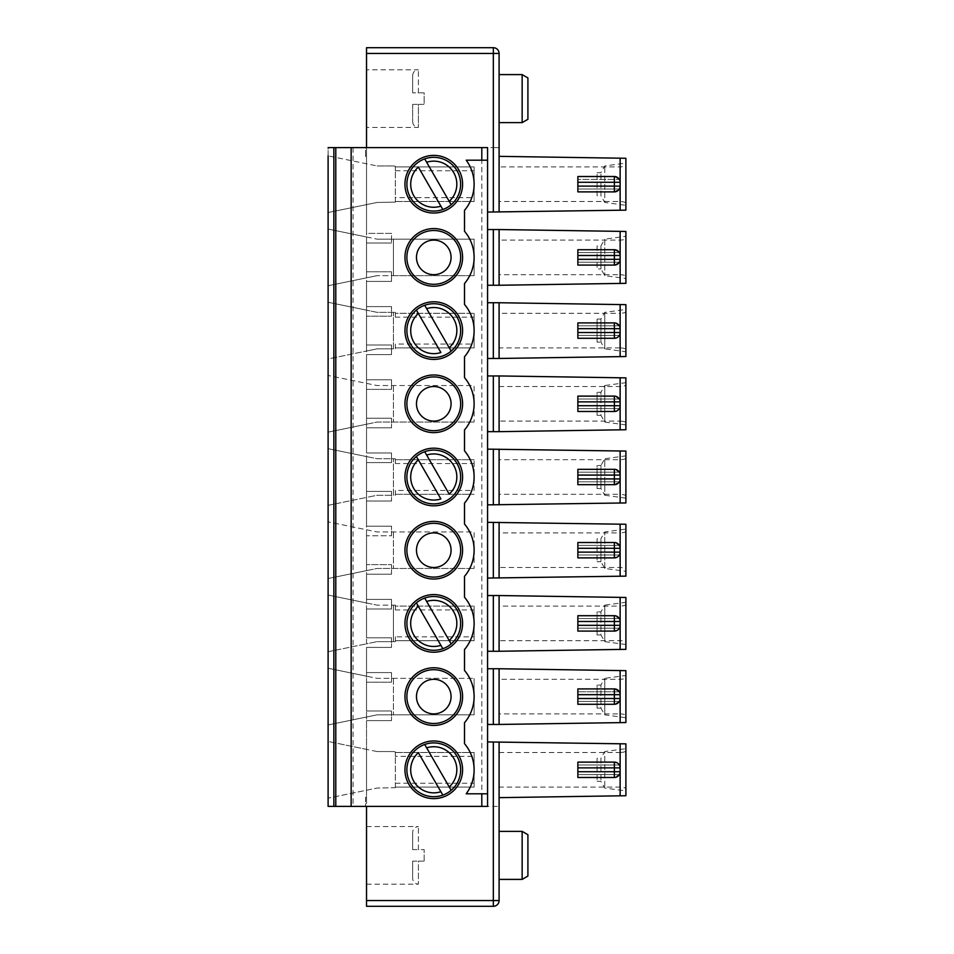 <?xml version="1.0" encoding="UTF-8"?>
<svg xmlns="http://www.w3.org/2000/svg" width="954" height="954" viewBox="0 0 954 954"><rect width="100%" height="100%" fill="white"/><g stroke="black" fill="none" stroke-linecap="round" stroke-linejoin="round"><path stroke-width="0.72" stroke-dasharray="4.77 3.58" d="M487.566 285.258L487.566 229.544L487.566 285.258L499.097 285.258L499.097 229.544L499.097 240.11L620.136 240.11C623.677 239.967 625.597 239.359 625.896 238.285L625.896 283.338L620.136 283.421L620.136 274.692C623.666 274.871 625.586 275.479 625.896 276.517M620.136 158.185L625.896 158.269L625.896 165.09C625.621 166.127 623.701 166.735 620.136 166.914L620.136 158.185L499.097 156.349L499.097 212.062L487.566 212.062L487.566 147.608L493.325 147.608L366.527 147.608L366.527 47.7L493.325 47.7A5.76 5.76 0 0 1 499.097 53.46L499.097 147.608L493.325 147.608L499.097 147.608L499.097 212.062L499.097 201.497L620.136 201.497C623.666 201.676 625.586 202.284 625.896 203.321L625.896 210.142L620.136 210.226L620.136 166.914L499.097 166.914L499.097 201.497M614.364 249.721L619.361 252.595L577.862 252.595L577.862 249.721L614.364 249.721M487.566 160.189L466.196 160.189A40.342 40.342 0 0 1 464.515 210.333L464.515 231.273A40.342 40.342 0 0 1 464.515 283.529L464.515 304.469A40.342 40.342 0 0 1 464.515 356.736L464.515 377.665A40.342 40.342 0 0 1 464.515 429.932L464.515 450.872A40.342 40.342 0 0 1 464.515 503.128L464.515 524.068A40.342 40.342 0 0 1 464.515 576.335L464.515 597.264A40.342 40.342 0 0 1 464.515 649.531L464.515 670.471A40.342 40.342 0 0 1 464.515 722.727L464.515 743.667A40.342 40.342 0 0 1 466.196 793.811L487.566 793.811M391.51 672.582L366.527 672.582L366.527 647.408L366.527 672.582L391.51 672.582L391.51 682.193L366.527 682.193L366.527 711.004L366.527 682.193L391.51 682.193L391.51 672.582M395.35 636.843L395.35 640.694L474.114 640.694L474.114 606.112L474.114 640.694L395.35 640.694L395.35 641.648L393.43 641.648L393.43 605.146L377.092 605.146L395.35 605.146L393.43 605.146L393.43 641.648L377.092 641.648L395.35 641.648L395.35 636.843L474.114 636.843M433.772 359.419A28.823 28.823 0 0 1 404.949 330.597A28.823 28.823 0 0 1 433.772 301.786A28.823 28.823 0 0 1 462.595 330.597A28.823 28.823 0 0 1 433.772 359.419M391.51 281.418L366.527 281.418L366.527 306.592L366.527 281.418L391.51 281.418L391.51 271.807L366.527 271.807L366.527 242.996L366.527 271.807L391.51 271.807L391.51 281.418M328.104 505.334L366.527 497.428L328.104 505.334L328.104 448.666L328.104 505.334L328.104 448.666L366.527 456.572L328.104 448.666M395.35 490.451L395.35 495.257L393.43 495.257L393.43 458.743L393.43 495.257L377.092 495.257L366.527 497.428L366.527 456.572L377.092 458.743L395.35 458.743L377.092 458.743L366.527 456.572L366.527 497.428L377.092 495.257L395.35 495.257L395.35 490.451L474.114 490.451L474.114 459.709L474.114 490.451M433.772 669.696A26.903 26.903 0 0 1 460.675 696.599A26.903 26.903 0 0 1 433.772 723.49A26.903 26.903 0 0 1 406.869 696.599A26.903 26.903 0 0 1 433.772 669.696M619.361 262.207L577.862 262.207L619.361 262.207L614.364 265.093L577.862 265.093L577.862 252.595L619.361 252.595M433.772 376.902A26.903 26.903 0 0 1 460.675 403.804A26.903 26.903 0 0 1 433.772 430.695A26.903 26.903 0 0 1 406.869 403.804A26.903 26.903 0 0 1 433.772 376.902M395.35 609.952L395.35 606.112L474.114 606.112L395.35 606.112L395.35 605.146L395.35 609.952L474.114 609.952M487.566 358.466L499.097 358.466L499.097 302.74L487.566 302.74L487.566 358.466L487.566 302.74M619.361 398.999L577.862 398.999L577.862 396.113L614.364 396.113L619.361 398.999L577.862 398.999L577.862 408.598L619.361 408.598L614.364 411.484L577.862 411.484L577.862 408.598L619.361 408.598M393.43 239.156L474.114 239.156L474.114 275.658L474.114 239.156L377.092 239.156L393.43 239.156L393.43 275.658L377.092 275.658L474.114 275.658L393.43 275.658L393.43 239.156M597.073 195.737L597.073 172.674L597.073 195.737L600.925 195.737L600.925 172.674L600.925 195.737L604.764 202.451L604.764 165.948L604.764 202.451L625.896 205.337L625.896 163.074L625.896 205.337M404.949 184.205A28.823 28.823 0 0 1 433.772 155.383A28.823 28.823 0 0 1 462.595 184.205A28.823 28.823 0 0 1 433.772 213.028A28.823 28.823 0 0 1 404.949 184.205M625.896 204.955L625.896 203.321M433.772 303.706A26.903 26.903 0 0 1 442.847 355.925A26.903 26.903 0 0 1 408.455 339.672A26.903 26.903 0 0 1 424.697 305.28L449.203 347.733M433.772 450.097A26.903 26.903 0 0 1 442.847 502.317A26.903 26.903 0 0 1 408.455 486.075A26.903 26.903 0 0 1 424.697 451.683L449.203 494.124M418.341 606.267L440.891 645.333M424.697 598.075L449.203 640.528M487.566 724.456L487.566 668.742L487.566 724.456L499.097 724.456L499.097 668.742L499.097 679.308L620.136 679.308C623.677 679.165 625.597 678.556 625.896 677.483L625.896 722.536L620.136 722.619L620.136 713.89C623.666 714.069 625.586 714.677 625.896 715.715M487.566 578.052L487.566 522.339L487.566 578.052L499.097 578.052L499.097 522.339L499.097 567.487L620.136 567.487C623.666 567.666 625.586 568.274 625.896 569.311L625.896 576.133L620.136 576.228L620.136 532.904C623.677 532.773 625.597 532.165 625.896 531.08L625.896 569.311M487.566 504.857L499.097 504.857L499.097 449.143L487.566 449.143L487.566 504.857L487.566 449.143M620.124 478.92L620.124 475.08M619.361 472.194L577.862 472.194L577.862 469.32L614.364 469.32L619.361 472.194L577.862 472.194L577.862 481.806L619.361 481.806L577.862 481.806L577.862 484.68L614.364 484.68L619.361 481.806M597.073 538.676L597.073 561.727L597.073 538.676L600.925 538.676L600.925 561.727L604.764 568.453L625.896 571.327L625.896 529.065L625.896 571.327M328.104 358.942L328.104 302.263L366.527 310.169L366.527 351.024L328.104 358.942L328.104 302.263L328.104 358.942L377.092 348.854L395.35 348.854L395.35 347.888L474.114 347.888L474.114 313.306L474.114 347.888L395.35 347.888L395.35 344.048L474.114 344.048M597.073 245.87L597.073 268.933L597.073 245.87L600.925 245.87L600.925 268.933L604.764 275.658L625.896 278.532L625.896 236.27L604.764 239.156L604.764 275.658L604.764 239.156L600.925 245.87L600.925 268.933L597.073 268.933M328.104 432.138L366.527 424.232L366.527 383.377L328.104 375.459L377.092 385.547L474.114 385.547L474.114 422.05L474.114 385.547L377.092 385.547L366.527 383.377L366.527 424.232L328.104 432.138L328.104 375.459M391.51 535.79L391.51 526.179L391.51 535.79L366.527 535.79L366.527 564.613L366.527 535.79L391.51 535.79M499.097 787.086L499.097 797.651L625.896 795.731L625.896 788.91C625.609 787.825 623.689 787.217 620.136 787.086L499.097 787.086L499.097 741.938L487.566 741.938L487.566 806.392L366.527 806.392L366.527 147.608L366.527 233.384L391.51 233.384L391.51 242.996L391.51 233.384L366.527 233.384L366.527 156.802L366.527 797.198L365.573 797.365L365.573 806.392L351.155 806.392L351.155 147.608L365.573 147.608L365.573 156.635L366.527 156.802L365.573 156.635L365.573 147.608L328.104 147.608L328.104 806.392L499.097 806.392L493.325 806.392L493.325 900.54L499.097 900.54M619.361 179.4L614.364 176.514L577.862 176.514L577.862 179.4L619.361 179.4L577.862 179.4L577.862 189.011L619.361 189.011L577.862 189.011L577.862 191.885L614.364 191.885L619.361 189.011M487.566 651.26L487.566 595.534L487.566 651.26L493.325 651.26L493.325 595.534L487.566 595.534M499.097 386.513L620.136 386.513C623.677 386.37 625.597 385.762 625.896 384.689L625.896 377.867L620.136 377.772L620.136 421.096C623.666 421.263 625.586 421.871 625.896 422.92L625.896 429.741L620.136 429.825L620.136 421.096L499.097 421.096L499.097 375.948L487.566 375.948L487.566 431.661L487.566 375.948M625.896 351.74L625.896 309.466L625.896 351.74L604.764 348.854L604.764 312.352L604.764 348.854L600.925 342.128L600.925 319.077L600.925 342.128L597.073 342.128L597.073 319.077L597.073 342.128M328.104 724.933L377.092 714.844L474.114 714.844L474.114 678.342L474.114 714.844L377.092 714.844L328.104 724.933L328.104 668.253L328.104 724.933L328.104 668.253L366.527 676.171L328.104 668.253M328.104 578.541L366.527 570.623L366.527 529.768L328.104 521.862L377.092 531.95L474.114 531.95L474.114 568.453L474.114 531.95L377.092 531.95L366.527 529.768L366.527 570.623L328.104 578.541L328.104 521.862M433.772 596.5A26.903 26.903 0 0 1 442.847 648.72A26.903 26.903 0 0 1 416.385 602.88M433.772 579.018A28.823 28.823 0 0 1 404.949 550.196A28.823 28.823 0 0 1 433.772 521.385A28.823 28.823 0 0 1 462.595 550.196A28.823 28.823 0 0 1 433.772 579.018M433.772 523.305A26.903 26.903 0 0 1 460.675 550.196A26.903 26.903 0 0 1 433.772 577.098A26.903 26.903 0 0 1 406.869 550.196A26.903 26.903 0 0 1 433.772 523.305M499.097 459.709L499.097 504.857L499.097 449.143L499.097 459.709L620.136 459.709C623.677 459.566 625.597 458.957 625.896 457.884L625.896 502.937L620.136 503.02L620.136 494.291C623.666 494.47 625.586 495.078 625.896 496.116M395.385 166.294L393.43 165.948L395.35 166.294L395.35 170.754L395.35 166.914L474.114 166.914L474.114 201.497L474.114 166.914L395.35 166.914M391.51 379.787L366.527 379.787L366.527 354.614L366.527 379.787L391.51 379.787L391.51 389.387L366.527 389.387L366.527 418.21L366.527 389.387L391.51 389.387L391.51 379.787M625.896 531.08L625.896 524.259L620.136 524.175L620.136 532.904L499.097 532.904M625.896 498.131L625.896 455.869L604.764 458.743L604.764 495.257L625.896 498.131M597.073 488.531L600.925 488.531L604.764 495.257L604.764 458.743L600.925 465.469L600.925 488.531L600.925 465.469L597.073 465.469L597.073 488.531L597.073 465.469M625.896 384.689L625.896 422.92M625.896 304.66L620.136 304.576L620.136 313.306C623.677 313.174 625.597 312.566 625.896 311.481L625.896 304.66M614.364 688.907L619.361 691.793L577.862 691.793L577.862 688.907L614.364 688.907M395.385 202.105L377.092 202.451L328.104 212.539L328.104 155.86L328.104 212.539L377.092 202.451L395.35 202.117L395.35 197.657L474.114 197.657M395.35 201.497L474.114 201.497L395.35 201.497L395.35 197.657M391.51 574.213L366.527 574.213L366.527 599.386L366.527 574.213L391.51 574.213L391.51 564.613L366.527 564.613L391.51 564.613L391.51 574.213M499.097 640.694L499.097 595.534L499.097 640.694L620.136 640.694C623.666 640.861 625.586 641.47 625.896 642.519L625.896 649.34L620.136 649.424L620.136 606.112C623.677 605.969 625.597 605.361 625.896 604.287L625.896 642.519M619.361 691.793L577.862 691.793L577.862 701.405L619.361 701.405L577.862 701.405L577.862 704.279L614.364 704.279L619.361 701.405M395.35 463.549L395.35 458.743L395.35 459.709L474.114 459.709L395.35 459.709L395.35 463.549L474.114 463.549M391.51 354.614L366.527 354.614L391.51 354.614L391.51 345.014L366.527 345.014L366.527 316.191L366.527 345.014L391.51 345.014L391.51 354.614M328.104 285.747L377.092 275.658L328.104 285.747L328.104 229.067L328.104 285.747L328.104 229.067L366.527 236.974L328.104 229.067M620.136 347.888C623.666 348.067 625.586 348.675 625.896 349.713L625.896 356.534L620.136 356.629L620.136 313.306L499.097 313.306L499.097 347.888L620.136 347.888M625.896 311.481L625.896 349.713M449.203 201.33L424.697 158.889A26.903 26.903 0 0 0 416.385 163.683M395.35 787.086L474.114 787.086L474.114 752.503L474.114 787.086L395.35 787.086L395.35 783.246L395.35 787.706L377.092 788.052L328.104 798.14L377.092 788.052L395.35 787.706M597.073 758.263L597.073 781.326L597.073 758.263L600.925 758.263L600.925 781.326L600.925 758.263L604.764 751.549L604.764 788.052L604.764 751.549L625.896 748.663L625.896 790.926L625.896 748.663M424.697 744.478L449.203 786.919M418.341 752.67L442.847 795.111A26.903 26.903 0 0 0 457.061 756.343A26.903 26.903 0 0 0 416.385 749.284A26.903 26.903 0 0 0 433.772 796.697M625.896 749.045L625.896 788.91L625.896 743.858L620.136 743.774L620.136 752.503C623.677 752.36 625.597 751.752 625.896 750.679M395.35 787.348L395.35 752.253L395.35 787.348M395.35 752.503L474.114 752.503L395.35 752.503L395.35 756.343L474.114 756.343M395.385 751.895L393.43 751.549L395.35 751.883L395.35 756.343M620.124 767.875L620.124 771.714M328.104 741.461L328.104 798.14L328.104 741.461L366.527 749.367L366.527 790.222L366.527 749.367L328.104 741.461L328.104 798.14M377.092 751.549L366.527 749.367L377.092 751.549L393.43 751.549L377.092 751.549M499.097 752.503L620.136 752.503L620.136 795.815M499.097 831.375L499.097 741.938L620.136 743.774M351.155 806.392L328.104 806.392L365.573 806.392L365.573 797.365L366.527 797.198L366.527 720.616L366.527 806.392L493.325 806.392L493.325 741.938M597.073 781.326L600.925 781.326L604.764 788.052L625.896 790.926M619.361 774.6L577.862 774.6L577.862 777.486L614.364 777.486L619.361 774.6L577.862 774.6L577.862 764.989L619.361 764.989L614.364 762.115L577.862 762.115L577.862 764.989L619.361 764.989M433.772 798.617A28.823 28.823 0 0 1 408.813 755.389A28.823 28.823 0 0 1 458.731 755.389A28.823 28.823 0 0 1 433.772 798.617M487.566 741.938L487.566 147.608L328.104 147.608L487.566 147.608L487.566 212.062M499.097 741.938L499.097 797.651M412.641 849.62L412.641 832.329L412.641 849.62L418.401 849.62L412.641 849.62M412.641 861.152L412.641 878.443L412.641 861.152L418.401 861.152L412.641 861.152M527.908 876.07L527.908 834.702M418.401 849.62L418.401 826.569L418.401 849.62L424.16 849.62L418.401 849.62M424.16 861.152L424.16 849.62L424.16 861.152L418.401 861.152L418.401 884.203L418.401 861.152L424.16 861.152M522.148 831.375L522.148 879.397M366.527 906.3L493.325 906.3L493.325 900.54L366.527 900.54L366.527 906.3M366.527 855.392L366.527 826.569L366.527 855.392M366.527 806.392L366.527 900.54M328.104 651.737L366.527 643.831L328.104 651.737L328.104 595.057L328.104 651.737L328.104 595.057L366.527 602.976L328.104 595.057M328.104 212.539L328.104 155.86L377.092 165.948L328.104 155.86M366.527 98.608L366.527 127.431L366.527 98.608M328.104 806.392L328.104 147.608M351.155 147.608L366.527 147.608M391.51 242.996L366.527 242.996L391.51 242.996M391.51 306.592L366.527 306.592L391.51 306.592L391.51 316.191L366.527 316.191L391.51 316.191L391.51 306.592M391.51 418.21L366.527 418.21L391.51 418.21L391.51 427.821L391.51 418.21M391.51 427.821L366.527 427.821L366.527 452.983L366.527 427.821L391.51 427.821M391.51 452.983L366.527 452.983L391.51 452.983L391.51 462.595L366.527 462.595L366.527 491.405L366.527 462.595L391.51 462.595L391.51 452.983M391.51 491.405L366.527 491.405L391.51 491.405L391.51 501.017L391.51 491.405M391.51 501.017L366.527 501.017L366.527 526.179L366.527 501.017L391.51 501.017M391.51 526.179L366.527 526.179L391.51 526.179M391.51 599.386L366.527 599.386L391.51 599.386L391.51 608.986L366.527 608.986L366.527 637.809L366.527 608.986L391.51 608.986L391.51 599.386M391.51 637.809L366.527 637.809L391.51 637.809L391.51 647.408L391.51 637.809M391.51 647.408L366.527 647.408L391.51 647.408M391.51 711.004L366.527 711.004L391.51 711.004L391.51 720.616L391.51 711.004M391.51 720.616L366.527 720.616L391.51 720.616M353.075 147.608L353.075 806.392M433.772 432.615A28.823 28.823 0 0 1 408.813 389.387A28.823 28.823 0 0 1 458.731 389.387A28.823 28.823 0 0 1 433.772 432.615M433.772 505.823A28.823 28.823 0 0 1 404.949 477A28.823 28.823 0 0 1 433.772 448.177A28.823 28.823 0 0 1 462.595 477A28.823 28.823 0 0 1 433.772 505.823M433.772 652.214A28.823 28.823 0 0 1 404.949 623.403A28.823 28.823 0 0 1 433.772 594.581A28.823 28.823 0 0 1 462.595 623.403A28.823 28.823 0 0 1 433.772 652.214M433.772 725.422A28.823 28.823 0 0 1 408.813 682.193A28.823 28.823 0 0 1 458.731 682.193A28.823 28.823 0 0 1 433.772 725.422M433.772 286.224A28.823 28.823 0 0 1 404.949 257.401A28.823 28.823 0 0 1 433.772 228.578A28.823 28.823 0 0 1 462.595 257.401A28.823 28.823 0 0 1 433.772 286.224M395.35 344.048L395.35 348.854L393.43 348.854L393.43 312.352L377.092 312.352L366.527 310.169L377.092 312.352L395.35 312.352L393.43 312.352L393.43 348.854L377.092 348.854L366.527 351.024L366.527 310.169L328.104 302.263M366.527 424.232L377.092 422.05L474.114 422.05L377.092 422.05L366.527 424.232M366.527 570.623L377.092 568.453L474.114 568.453L377.092 568.453L366.527 570.623M366.527 643.831L366.527 602.976L377.092 605.146L366.527 602.976L366.527 643.831L377.092 641.648L366.527 643.831M366.527 717.026L366.527 676.171L377.092 678.342L474.114 678.342L377.092 678.342L366.527 676.171L366.527 717.026M366.527 236.974L377.092 239.156L366.527 236.974L366.527 277.829L366.527 236.974M366.527 204.633L366.527 163.778L366.527 204.633M499.097 679.308L499.097 724.456L499.097 668.742L487.566 668.742M493.325 651.26L499.097 651.26L499.097 595.534L493.325 595.534M499.097 567.487L499.097 522.339L487.566 522.339M499.097 421.096L499.097 375.948L499.097 431.661L487.566 431.661M499.097 240.11L499.097 285.258L499.097 229.544L487.566 229.544M424.16 98.608L424.16 104.38L418.401 104.38L418.401 127.431L418.401 104.38L424.16 104.38L424.16 92.848L418.401 92.848L424.16 92.848L424.16 98.608M418.401 92.848L418.401 69.797L418.401 92.848L412.641 92.848L418.401 92.848M433.772 230.51A26.903 26.903 0 0 1 460.675 257.401A26.903 26.903 0 0 1 433.772 284.304A26.903 26.903 0 0 1 406.869 257.401A26.903 26.903 0 0 1 433.772 230.51M418.341 167.081L442.847 209.522A26.903 26.903 0 0 0 433.772 157.303M395.35 317.157L395.35 313.306L474.114 313.306L395.35 313.306L395.35 312.352L395.35 317.157L474.114 317.157M393.43 385.547L393.43 422.05L393.43 385.547M393.43 531.95L393.43 568.453L393.43 531.95M393.43 678.342L393.43 714.844L393.43 678.342M377.092 165.948L393.43 165.948L377.092 165.948M395.35 201.747L395.35 166.652L395.35 201.747M499.097 166.914L499.097 156.349M499.097 98.608L499.097 122.625L499.097 98.608M625.896 677.483L625.896 670.662L620.136 670.579L620.136 713.89L499.097 713.89M499.097 668.742L620.136 670.579M499.097 724.456L620.136 722.619M625.896 604.287L625.896 597.466L620.136 597.371L620.136 606.112L499.097 606.112M499.097 595.534L620.136 597.371M499.097 651.26L620.136 649.424M499.097 522.339L620.136 524.175M499.097 578.052L620.136 576.228M625.896 457.884L625.896 451.063L620.136 450.98L620.136 494.291L499.097 494.291M499.097 449.143L620.136 450.98M499.097 504.857L620.136 503.02M499.097 375.948L620.136 377.772M499.097 431.661L620.136 429.825M499.097 347.888L499.097 302.74L620.136 304.576M499.097 302.74L499.097 313.306M499.097 358.466L620.136 356.629M625.896 238.285L625.896 231.464L620.136 231.381L620.136 274.692L499.097 274.692M499.097 229.544L620.136 231.381M499.097 285.258L620.136 283.421M499.097 212.062L620.136 210.226M412.641 104.38L418.401 104.38L412.641 104.38L412.641 121.671L412.641 104.38M412.641 92.848L412.641 75.557L412.641 92.848M433.772 421.096A17.291 17.291 0 0 0 448.75 395.159A17.291 17.291 0 0 0 418.794 395.159A17.291 17.291 0 0 0 433.772 421.096M395.35 494.291L474.114 494.291L395.35 494.291M433.772 567.487A17.291 17.291 0 0 0 448.75 541.55A17.291 17.291 0 0 0 418.794 541.55A17.291 17.291 0 0 0 433.772 567.487M433.772 713.89A17.291 17.291 0 0 0 448.75 687.953A17.291 17.291 0 0 0 418.794 687.953A17.291 17.291 0 0 0 433.772 713.89M433.772 274.692A17.291 17.291 0 0 0 448.75 248.755A17.291 17.291 0 0 0 418.794 248.755A17.291 17.291 0 0 0 433.772 274.692M620.124 186.125L620.124 182.286M522.148 122.625L522.148 74.603M620.124 698.519L620.124 694.679M625.896 675.468L625.896 717.73L625.896 675.468L604.764 678.342L604.764 714.844L625.896 717.73M620.124 625.323L620.124 621.471M619.361 618.597L577.862 618.597L577.862 615.712L614.364 615.712L619.361 618.597L577.862 618.597L577.862 628.197L619.361 628.197L614.364 631.083L577.862 631.083L577.862 628.197L619.361 628.197M625.896 644.534L625.896 602.26L604.764 605.146L604.764 641.648L625.896 644.534M620.124 552.116L620.124 548.276M619.361 545.402L577.862 545.402L577.862 542.516L614.364 542.516L619.361 545.402L577.862 545.402L577.862 555.001L619.361 555.001L614.364 557.887L577.862 557.887L577.862 555.001L619.361 555.001M620.124 405.724L620.124 401.884M625.896 424.935L625.896 382.673L604.764 385.547L604.764 422.05L625.896 424.935M620.124 332.529L620.124 328.677M619.361 325.803L577.862 325.803L577.862 322.917L614.364 322.917L619.361 325.803L577.862 325.803L577.862 335.403L619.361 335.403L614.364 338.288L577.862 338.288L577.862 335.403L619.361 335.403M620.124 259.321L620.124 255.481M418.341 313.472L440.891 352.527M418.341 459.876L440.891 498.93M527.908 77.93L527.908 119.298M604.764 714.844L604.764 678.342L600.925 685.067L600.925 708.13L604.764 714.844M604.764 641.648L604.764 605.146L600.925 611.872L600.925 634.923L604.764 641.648M604.764 568.453L604.764 531.95L604.764 568.453M604.764 422.05L604.764 385.547L600.925 392.273L600.925 415.324L604.764 422.05M597.073 708.13L600.925 708.13L600.925 685.067L597.073 685.067L597.073 708.13L597.073 685.067M597.073 634.923L600.925 634.923L600.925 611.872L597.073 611.872L597.073 634.923L597.073 611.872M597.073 561.727L600.925 561.727L600.925 538.676L604.764 531.95L625.896 529.065M597.073 415.324L600.925 415.324L600.925 392.273L597.073 392.273L597.073 415.324L597.073 392.273M597.073 319.077L600.925 319.077L604.764 312.352L625.896 309.466M597.073 172.674L600.925 172.674L604.764 165.948L625.896 163.074M395.35 783.246L474.114 783.246M481.806 806.392L481.806 147.608M493.325 724.456L493.325 668.742M493.325 578.052L493.325 522.339M493.325 504.857L493.325 449.143M493.325 431.661L493.325 375.948M493.325 358.466L493.325 302.74M493.325 285.258L493.325 229.544M493.325 212.062L493.325 47.7M499.097 53.46L366.527 53.46M395.35 170.754L474.114 170.754M366.527 826.569L418.401 826.569C414.907 826.915 412.975 828.835 412.641 832.329M366.527 884.203L418.401 884.203C414.907 883.869 412.975 881.937 412.641 878.443M412.641 75.557C412.975 72.063 414.907 70.131 418.401 69.797L366.527 69.797M412.641 121.671C412.975 125.165 414.907 127.085 418.401 127.431L366.527 127.431"/><path stroke-width="1.43" d="M481.806 793.811L487.566 793.811L487.566 160.189L466.196 160.189A40.342 40.342 0 0 1 464.515 210.333L464.515 231.273A40.342 40.342 0 0 1 464.515 283.529L464.515 304.469A40.342 40.342 0 0 1 464.515 356.736L464.515 377.665A40.342 40.342 0 0 1 464.515 429.932L464.515 450.872A40.342 40.342 0 0 1 464.515 503.128L464.515 524.068A40.342 40.342 0 0 1 464.515 576.335L464.515 597.264A40.342 40.342 0 0 1 464.515 649.531L464.515 670.471A40.342 40.342 0 0 1 464.515 722.727L464.515 743.667A40.342 40.342 0 0 1 466.196 793.811L481.806 793.811L481.806 806.392L328.104 806.392L328.104 155.86M577.862 259.321L577.862 249.721L614.364 249.721A5.76 5.76 0 0 1 620.124 255.481L614.364 255.481L614.364 259.321L577.862 259.321L577.862 265.093L614.364 265.093A5.76 5.76 0 0 0 620.124 259.321L620.124 255.481A5.76 5.76 0 0 0 619.361 252.595M614.364 688.907A5.76 5.76 0 0 1 620.124 694.679L577.862 694.679L577.862 688.907L614.364 688.907L614.364 698.519L577.862 698.519L577.862 694.679M433.772 301.786A28.823 28.823 0 0 0 404.949 330.597A28.823 28.823 0 0 0 433.772 359.419A28.823 28.823 0 0 0 462.595 330.597A28.823 28.823 0 0 0 433.772 301.786M619.361 189.011A5.76 5.76 0 0 0 620.124 186.125L620.124 182.286A5.76 5.76 0 0 0 619.361 179.4M433.772 723.49A26.903 26.903 0 0 1 410.482 683.147A26.903 26.903 0 0 1 457.061 683.147A26.903 26.903 0 0 1 433.772 723.49M433.772 430.695A26.903 26.903 0 0 1 410.482 390.353A26.903 26.903 0 0 1 457.061 390.353A26.903 26.903 0 0 1 433.772 430.695M426.653 455.07L449.203 494.124A23.051 23.051 0 0 0 426.653 455.07L424.697 451.683A26.903 26.903 0 0 1 433.772 450.097M487.566 358.466L499.097 358.466L499.097 302.74L487.566 302.74M619.361 398.999A5.76 5.76 0 0 1 620.124 401.884L614.364 401.884L614.364 405.724L577.862 405.724L577.862 396.113L614.364 396.113A5.76 5.76 0 0 1 620.124 401.884L620.124 405.724L614.364 405.724L614.364 411.484A5.76 5.76 0 0 0 620.124 405.724A5.76 5.76 0 0 1 619.361 408.598M499.097 285.258L625.896 283.338L625.896 231.464L499.097 229.544L499.097 285.258L493.325 285.258L493.325 229.544L499.097 229.544M433.772 155.383A28.823 28.823 0 0 0 404.949 184.205A28.823 28.823 0 0 0 433.772 213.028A28.823 28.823 0 0 0 462.595 184.205A28.823 28.823 0 0 0 433.772 155.383M426.653 308.667A23.051 23.051 0 0 1 449.203 347.733L424.697 305.28A26.903 26.903 0 0 0 410.482 344.048A26.903 26.903 0 0 0 451.159 351.12L449.203 347.733L451.159 351.12A26.903 26.903 0 0 0 424.697 305.28A26.903 26.903 0 0 1 433.772 303.706M451.159 497.523A26.903 26.903 0 0 0 424.697 451.683A26.903 26.903 0 0 0 410.482 490.451A26.903 26.903 0 0 0 451.159 497.523M424.697 598.075A26.903 26.903 0 0 0 416.385 602.88L418.341 606.267L416.385 602.88A26.903 26.903 0 0 0 442.847 648.72L440.891 645.333L442.847 648.72A26.903 26.903 0 0 0 451.159 643.914L449.203 640.528L451.159 643.914A26.903 26.903 0 0 0 424.697 598.075L449.203 640.528A23.051 23.051 0 0 0 426.653 601.473M418.341 606.267L440.891 645.333A23.051 23.051 0 0 1 418.341 606.267M487.566 504.857L625.896 502.937L625.896 451.063L487.566 449.143M619.361 472.194A5.76 5.76 0 0 1 620.124 475.08L614.364 475.08L614.364 478.92L577.862 478.92L577.862 484.68L614.364 484.68A5.76 5.76 0 0 0 620.124 478.92L620.124 475.08A5.76 5.76 0 0 0 614.364 469.32L614.364 475.08L577.862 475.08L577.862 469.32L614.364 469.32M619.361 481.806A5.76 5.76 0 0 0 620.124 478.92L614.364 478.92L614.364 484.68M433.772 577.098A26.903 26.903 0 0 1 410.482 536.756A26.903 26.903 0 0 1 457.061 536.756A26.903 26.903 0 0 1 433.772 577.098M433.772 567.487A17.291 17.291 0 0 0 448.75 541.55A17.291 17.291 0 0 0 418.794 541.55A17.291 17.291 0 0 0 433.772 567.487M440.891 206.136L418.341 167.081A23.051 23.051 0 0 0 440.891 206.136L442.847 209.522A26.903 26.903 0 0 1 416.385 163.683A26.903 26.903 0 0 0 442.847 209.522A26.903 26.903 0 0 0 451.159 204.716L424.697 158.889A26.903 26.903 0 0 1 451.159 204.716L449.203 201.33A23.051 23.051 0 0 0 426.653 162.275M351.155 806.392L351.155 147.608L328.104 147.608M487.566 212.062L625.896 210.142L625.896 158.269L499.097 156.349M487.566 595.534L499.097 595.534L499.097 651.26L493.325 651.26L493.325 595.534M487.566 651.26L493.325 651.26M416.385 602.88A26.903 26.903 0 0 1 433.772 596.5M487.566 578.052L625.896 576.133L625.896 524.259L487.566 522.339M625.896 455.869L625.896 498.131M487.566 724.456L499.097 724.456L499.097 668.742L487.566 668.742M577.862 332.529L577.862 338.288L614.364 338.288A5.76 5.76 0 0 0 620.124 332.529L620.124 328.677L614.364 328.677L614.364 332.529L577.862 332.529L577.862 322.917L614.364 322.917A5.76 5.76 0 0 1 620.124 328.677A5.76 5.76 0 0 0 619.361 325.803M418.341 313.472L440.891 352.527A23.051 23.051 0 0 1 418.341 313.472L416.385 310.086L418.341 313.472M577.862 552.116L577.862 557.887L614.364 557.887A5.76 5.76 0 0 0 620.124 552.116L620.124 548.276L614.364 548.276L614.364 552.116L577.862 552.116L577.862 542.516L614.364 542.516A5.76 5.76 0 0 1 620.124 548.276A5.76 5.76 0 0 0 619.361 545.402M614.364 249.721L614.364 255.481L577.862 255.481M487.566 741.938L625.896 743.858L625.896 795.731L499.097 797.651M449.203 786.919L451.159 790.317A26.903 26.903 0 0 1 410.482 783.246A26.903 26.903 0 0 1 424.697 744.478A26.903 26.903 0 0 1 451.159 790.317L449.203 786.919A23.051 23.051 0 0 0 426.653 747.864L449.203 786.919M440.891 791.725A23.051 23.051 0 0 1 418.341 752.67L442.847 795.111A26.903 26.903 0 0 1 433.772 796.697M499.097 741.938L499.097 900.54L499.097 831.375L522.148 831.375L522.148 879.397L499.097 879.397M426.653 747.864L424.697 744.478M614.364 762.115L614.364 767.875L577.862 767.875L577.862 762.115L614.364 762.115A5.76 5.76 0 0 1 620.124 767.875L620.124 771.714A5.76 5.76 0 0 1 614.364 777.486L577.862 777.486L577.862 771.714L620.124 771.714A5.76 5.76 0 0 1 619.361 774.6M577.862 767.875L577.862 771.714M366.527 806.392L366.527 900.54L493.325 900.54L493.325 906.3L366.527 906.3L366.527 900.54M619.361 764.989A5.76 5.76 0 0 1 620.124 767.875L614.364 767.875L614.364 777.486M433.772 798.617A28.823 28.823 0 0 1 408.813 755.389A28.823 28.823 0 0 1 458.731 755.389A28.823 28.823 0 0 1 433.772 798.617M487.566 793.811L487.566 806.392L481.806 806.392M522.148 831.375L527.908 834.702L527.908 876.07L522.148 879.397M493.325 906.3A5.76 5.76 0 0 0 499.097 900.54A5.76 5.76 0 0 1 493.325 906.3A5.76 5.76 0 0 0 499.097 900.54L493.325 900.54L493.325 741.938M366.527 147.608L366.527 53.46L493.325 53.46L493.325 47.7L366.527 47.7L366.527 53.46M328.104 212.539L328.104 229.067M328.104 285.747L328.104 302.263M328.104 358.942L328.104 375.459M328.104 432.138L328.104 448.666M328.104 505.334L328.104 521.862M328.104 578.541L328.104 595.057M328.104 651.737L328.104 668.253M328.104 724.933L328.104 741.461M328.104 798.14L328.104 806.392M487.566 160.189L487.566 147.608L351.155 147.608M433.772 374.982A28.823 28.823 0 0 0 404.949 403.804A28.823 28.823 0 0 0 433.772 432.615A28.823 28.823 0 0 0 462.595 403.804A28.823 28.823 0 0 0 433.772 374.982M433.772 448.177A28.823 28.823 0 0 0 404.949 477A28.823 28.823 0 0 0 433.772 505.823A28.823 28.823 0 0 0 462.595 477A28.823 28.823 0 0 0 433.772 448.177M433.772 521.385A28.823 28.823 0 0 0 408.813 564.613A28.823 28.823 0 0 0 458.731 564.613A28.823 28.823 0 0 0 433.772 521.385M433.772 594.581A28.823 28.823 0 0 0 404.949 623.403A28.823 28.823 0 0 0 433.772 652.214A28.823 28.823 0 0 0 462.595 623.403A28.823 28.823 0 0 0 433.772 594.581M433.772 667.776A28.823 28.823 0 0 0 404.949 696.599A28.823 28.823 0 0 0 433.772 725.422A28.823 28.823 0 0 0 462.595 696.599A28.823 28.823 0 0 0 433.772 667.776M433.772 228.578A28.823 28.823 0 0 0 404.949 257.401A28.823 28.823 0 0 0 433.772 286.224A28.823 28.823 0 0 0 462.595 257.401A28.823 28.823 0 0 0 433.772 228.578M335.784 147.608L335.784 806.392M487.566 375.948L499.097 375.948L499.097 431.661L493.325 431.661L493.325 375.948M487.566 431.661L493.325 431.661M487.566 229.544L493.325 229.544M487.566 285.258L493.325 285.258M433.772 157.303A26.903 26.903 0 0 0 416.385 163.683M499.097 212.062L499.097 53.46A5.76 5.76 0 0 0 493.325 47.7M499.097 724.456L625.896 722.536L625.896 670.662L499.097 668.742M499.097 651.26L625.896 649.34L625.896 597.466L499.097 595.534M499.097 578.052L499.097 522.339M499.097 504.857L499.097 449.143M499.097 431.661L625.896 429.741L625.896 377.867L499.097 375.948M499.097 358.466L625.896 356.534L625.896 304.66L499.097 302.74M433.772 284.304A26.903 26.903 0 0 1 410.482 243.95A26.903 26.903 0 0 1 457.061 243.95A26.903 26.903 0 0 1 433.772 284.304M522.148 122.625L527.908 119.298L527.908 77.93L522.148 74.603L522.148 122.625L499.097 122.625M619.361 691.793A5.76 5.76 0 0 1 620.124 694.679L620.124 698.519L614.364 698.519L614.364 704.279A5.76 5.76 0 0 0 620.124 698.519A5.76 5.76 0 0 1 619.361 701.405M619.361 618.597A5.76 5.76 0 0 1 620.124 621.471L614.364 621.471L614.364 625.323L577.862 625.323L577.862 631.083L614.364 631.083A5.76 5.76 0 0 0 620.124 625.323L620.124 621.471A5.76 5.76 0 0 0 614.364 615.712L614.364 621.471L577.862 621.471L577.862 615.712L614.364 615.712M619.361 628.197A5.76 5.76 0 0 0 620.124 625.323L614.364 625.323L614.364 631.083M625.896 602.26L625.896 644.534M619.361 555.001A5.76 5.76 0 0 0 620.124 552.116L614.364 552.116L614.364 557.887M625.896 382.673L625.896 424.935M619.361 335.403A5.76 5.76 0 0 0 620.124 332.529L614.364 332.529L614.364 338.288M619.361 262.207A5.76 5.76 0 0 0 620.124 259.321L614.364 259.321L614.364 265.093M625.896 236.27L625.896 278.532M433.772 421.096A17.291 17.291 0 0 0 448.75 395.159A17.291 17.291 0 0 0 418.794 395.159A17.291 17.291 0 0 0 433.772 421.096M416.385 456.477L440.891 498.93A23.051 23.051 0 0 1 418.341 459.876L416.385 456.477M433.772 713.89A17.291 17.291 0 0 0 448.75 687.953A17.291 17.291 0 0 0 418.794 687.953A17.291 17.291 0 0 0 433.772 713.89M433.772 274.692A17.291 17.291 0 0 0 448.75 248.755A17.291 17.291 0 0 0 418.794 248.755A17.291 17.291 0 0 0 433.772 274.692M614.364 191.885A5.76 5.76 0 0 0 620.124 186.125L577.862 186.125L577.862 191.885L614.364 191.885L614.364 182.286L620.124 182.286A5.76 5.76 0 0 0 614.364 176.514L614.364 182.286L577.862 182.286L577.862 186.125M614.364 176.514L577.862 176.514L577.862 182.286M577.862 698.519L577.862 704.279L614.364 704.279M577.862 625.323L577.862 621.471M577.862 478.92L577.862 475.08M577.862 405.724L577.862 411.484L614.364 411.484M614.364 542.516L614.364 548.276L577.862 548.276M614.364 396.113L614.364 401.884L577.862 401.884M614.364 322.917L614.364 328.677L577.862 328.677M620.136 283.421L620.136 231.381M493.325 358.466L493.325 302.74M620.136 503.02L620.136 450.98M493.325 724.456L493.325 668.742M620.136 743.774L620.136 795.815M481.806 160.189L481.806 147.608M333.864 147.608L333.864 806.392M493.325 578.052L493.325 522.339M493.325 504.857L493.325 449.143M493.325 212.062L493.325 53.46L499.097 53.46M620.136 210.226L620.136 158.185M620.136 722.619L620.136 670.579M620.136 649.424L620.136 597.371M620.136 576.228L620.136 524.175M620.136 429.825L620.136 377.772M620.136 356.629L620.136 304.576M522.148 74.603L499.097 74.603"/></g></svg>
